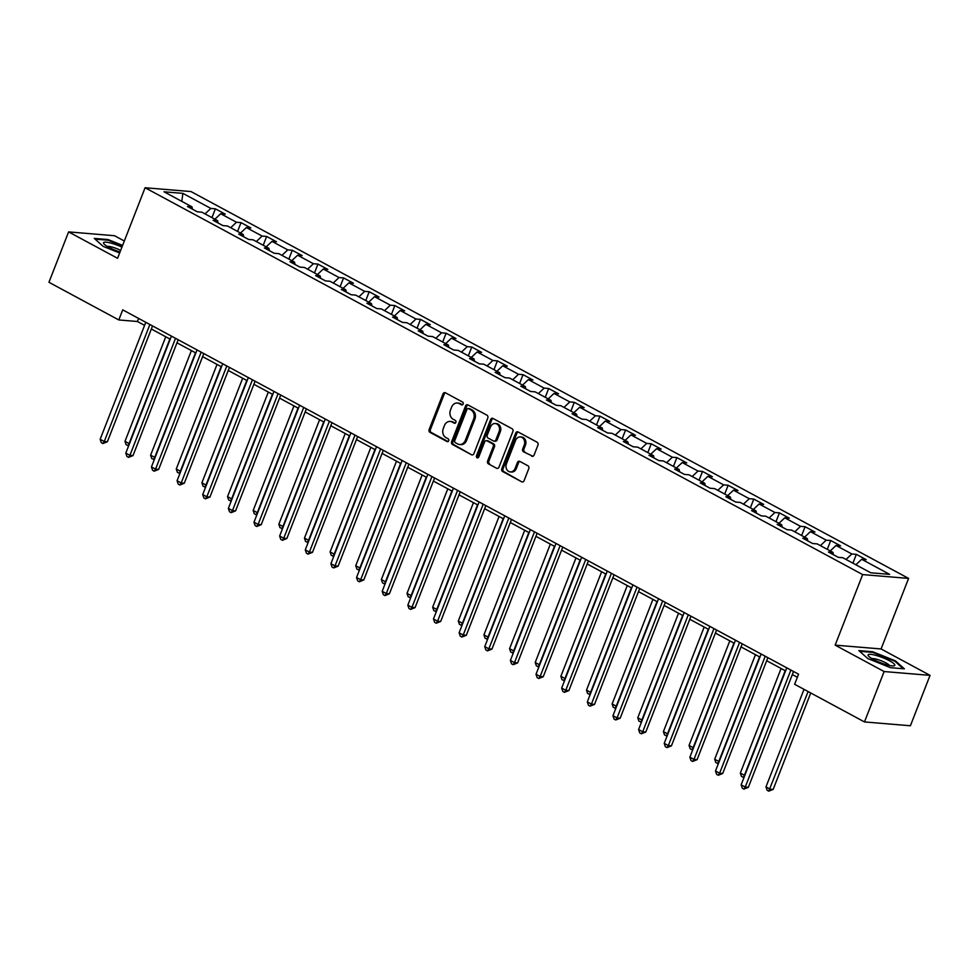 <?xml version="1.0" encoding="UTF-8"?>
<svg xmlns="http://www.w3.org/2000/svg" width="979" height="979" viewBox="0 0 979 979"><rect width="100%" height="100%" fill="white"/><g stroke="black" fill="none" stroke-linecap="round" stroke-linejoin="round"><path stroke-width="1.47" d="M463.14 404.021A1.517 1.248 -85.2 0 0 462.553 402.026L445.408 392.787A2.166 1.787 -85.2 0 0 443.022 393.901L429.132 429.512A2.166 1.787 -85.2 0 0 429.977 432.363L447.122 441.602A1.517 1.248 -85.2 0 0 448.198 438.837L445.983 437.637A6.926 5.715 -85.2 0 1 443.291 428.521L444.442 425.559A6.926 5.715 -85.2 0 1 450.181 421.435A6.926 5.715 -85.2 0 1 452.078 422.01L454.293 423.197A1.517 1.248 -85.2 0 0 455.37 420.432L453.155 419.232A6.926 5.715 -85.2 0 1 450.462 410.115L451.613 407.154A6.926 5.715 -85.2 0 1 457.352 403.03A6.926 5.715 -85.2 0 1 459.249 403.605L461.464 404.804A1.517 1.248 -85.2 0 0 463.14 404.021M531.683 456.177A2.166 1.787 -85.2 0 0 534.069 455.076L537.961 445.078A2.166 1.787 -85.2 0 0 537.116 442.227L518.087 431.972A2.166 1.787 -85.2 0 0 515.7 433.073L501.811 468.696A2.166 1.787 -85.2 0 0 502.655 471.535L521.697 481.803A2.166 1.787 -85.2 0 0 524.071 480.689L528.782 468.623A2.166 1.787 -85.2 0 0 527.938 465.771L519.788 461.378A2.166 1.787 -85.2 0 0 517.414 462.492L515.076 468.476A5.788 4.773 -85.2 0 1 510.279 471.915A5.788 4.773 -85.2 0 1 506.449 463.826L515.59 440.379A5.788 4.773 -85.2 0 1 520.375 436.94A5.788 4.773 -85.2 0 1 524.218 445.029L522.688 448.945A2.166 1.787 -85.2 0 0 523.532 451.784L532.882 456.275L523.532 451.784M835.148 645.137L884.123 671.545L864.481 721.939L910.397 725.757L930.05 675.363L881.076 648.955L908.585 578.405L862.658 574.587L835.148 645.137L881.076 648.955M124.321 241.005L114.519 235.719L68.603 231.901L117.578 258.297L145.088 187.748L862.658 574.587M68.603 231.901L48.95 282.295L118.802 319.949L137.415 321.504L144.574 325.358M864.481 721.939L794.63 684.284L798.558 674.201L122.73 309.866L118.802 319.949M487.787 418.033A2.166 1.787 -85.2 0 0 486.942 415.182L467.913 404.914A2.166 1.787 -85.2 0 0 465.527 406.028L451.637 441.651A2.166 1.787 -85.2 0 0 452.482 444.49L471.523 454.758A2.166 1.787 -85.2 0 0 473.909 453.644L487.787 418.033M493 418.449L512.029 428.704A2.166 1.787 -85.2 0 1 512.874 431.555L498.984 467.167A2.166 1.787 -85.2 0 1 496.61 468.28L488.46 463.887A2.166 1.787 -85.2 0 1 487.615 461.036L493.245 446.595A2.166 1.787 -85.2 0 0 492.4 443.744L487.004 440.831A2.166 1.787 -85.2 0 0 484.617 441.945L478.755 456.985A1.517 1.248 -85.2 0 1 476.492 455.761L490.614 419.55A2.166 1.787 -85.2 0 1 493 418.449A2.166 1.787 -85.2 0 0 491.85 419.661L490.614 419.55M908.585 578.405L191.003 191.566L145.088 187.748M856.356 554.347L851.828 553.979L836.054 545.474L840.582 545.841L830.718 540.53L826.19 540.151L810.404 531.646L814.944 532.025L805.081 526.702L800.553 526.335L784.766 517.83L789.294 518.197L779.443 512.886L774.903 512.506L759.129 504.001L763.657 504.381L753.793 499.057L749.265 498.69L733.491 490.185L738.019 490.552L728.156 485.241L723.628 484.862L707.854 476.357L712.382 476.736L702.518 471.425L697.99 471.046L682.216 462.541L686.744 462.908L676.881 457.597L672.353 457.217L656.579 448.712L661.106 449.092L651.243 443.781L646.715 443.401L630.929 434.896L635.469 435.276L625.605 429.952L621.078 429.573L605.291 421.068L609.819 421.447L599.968 416.136L595.428 415.757L579.654 407.252L584.182 407.631L574.318 402.308L569.79 401.928L554.016 393.423L558.544 393.803L548.681 388.492L544.153 388.112L528.379 379.607L532.906 379.987L523.043 374.663L518.515 374.284L502.741 365.779L507.269 366.158L497.405 360.847L492.878 360.468L477.103 351.963L481.631 352.342L471.768 347.019L467.24 346.652L451.454 338.134L455.994 338.514L446.13 333.203L441.602 332.823L425.816 324.318L430.344 324.698L420.493 319.374L415.953 319.007L400.178 310.502L404.706 310.869L394.843 305.558L390.315 305.179L374.541 296.674L379.069 297.053L369.205 291.73L364.677 291.363L348.903 282.858L353.431 283.225L343.568 277.914L339.04 277.534L323.266 269.029L327.794 269.409L317.93 264.085L313.402 263.718L297.616 255.213L302.156 255.58L292.293 250.269L287.765 249.89L271.978 241.385L276.506 241.764L266.655 236.453L262.115 236.074L246.341 227.569L250.869 227.936L241.018 222.625L236.477 222.245L220.703 213.74L225.231 214.12L215.368 208.808L210.84 208.429L182.902 193.365L164.031 191.798L191.982 206.863L187.442 206.483L197.305 211.794L201.833 212.174L217.619 220.679L213.092 220.299L222.943 225.623L227.483 225.99L243.257 234.507L238.729 234.128L248.593 239.439L253.12 239.818L268.895 248.323L264.367 247.944L274.23 253.267L278.758 253.634L294.532 262.139L290.004 261.772L299.868 267.083L304.396 267.463L320.17 275.968L315.642 275.588L325.505 280.912L330.033 281.279L345.807 289.784L341.279 289.417L351.143 294.728L355.671 295.107L371.457 303.612L366.917 303.233L376.78 308.544L381.308 308.923L397.095 317.429L392.567 317.061L402.418 322.372L406.958 322.752L422.732 331.257L418.204 330.878L428.068 336.189L432.596 336.568L448.37 345.073L443.842 344.694L453.705 350.017L458.233 350.396L474.007 358.901L469.479 358.522L479.343 363.833L483.871 364.212L499.645 372.718L495.117 372.338L504.98 377.661L509.508 378.041L525.295 386.546L520.755 386.167L530.618 391.478L535.146 391.857L550.932 400.362L546.404 399.983L556.256 405.306L560.796 405.685L576.57 414.19L572.042 413.811L581.893 419.122L586.433 419.501L602.207 428.007L597.679 427.627L607.543 432.951L612.071 433.33L627.845 441.835L623.317 441.456L633.18 446.767L637.708 447.146L653.482 455.651L648.955 455.272L658.818 460.595L663.346 460.962L679.12 469.479L674.592 469.1L684.456 474.411L688.983 474.791L704.77 483.296L700.23 482.916L710.093 488.24L714.621 488.607L730.407 497.112L725.88 496.745L735.731 502.056L740.271 502.435L756.045 510.94L751.517 510.561L761.381 515.884L765.908 516.251L781.683 524.756L777.155 524.389L787.018 529.7L791.546 530.08L807.32 538.585L802.792 538.205L812.656 543.516L817.184 543.896L832.958 552.401L828.43 552.034L838.293 557.345L842.821 557.724L870.759 572.788L889.63 574.355L861.691 559.29L866.219 559.67L856.356 554.347L852.917 563.17M846.027 559.45L851.828 553.979M830.253 550.944L836.054 545.474M832.958 552.401L833.459 554.738M820.39 545.621L826.19 540.151M804.603 537.116L810.404 531.646M807.32 538.585L807.822 540.922M794.752 531.805L800.553 526.335M778.966 523.3L784.766 517.83M781.683 524.756L782.184 527.094M769.102 517.977L774.903 512.506M753.328 509.472L759.129 504.001M756.045 510.94L756.547 513.277M743.465 504.161L749.265 498.69M727.691 495.655L733.491 490.185M730.407 497.112L730.909 499.449M717.827 490.332L723.628 484.862M702.053 481.827L707.854 476.357M704.77 483.296L705.272 485.633M692.19 476.516L697.99 471.046M676.416 468.011L682.216 462.541M679.12 469.479L679.622 471.805M666.552 462.7L672.353 457.217M650.778 454.183L656.579 448.712M653.482 455.651L653.984 457.988M640.915 448.871L646.715 443.401M625.128 440.366L630.929 434.896M627.845 441.835L628.347 444.16M615.277 435.055L621.078 429.573M599.491 426.55L605.291 421.068M602.207 428.007L602.709 430.344M589.627 421.227L595.428 415.757M573.853 412.722L579.654 407.252M576.57 414.19L577.072 416.516M563.99 407.411L569.79 401.928M548.216 398.906L554.016 393.423M550.932 400.362L551.434 402.699M538.352 393.582L544.153 388.112M522.578 385.077L528.379 379.607M525.295 386.546L525.796 388.883M512.715 379.766L518.515 374.284M496.94 371.261L502.741 365.779M499.645 372.718L500.147 375.055M487.077 365.938L492.878 360.468M471.291 357.433L477.103 351.963M474.007 358.901L474.509 361.239M461.439 352.122L467.24 346.652M445.653 343.617L451.454 338.134M448.37 345.073L448.871 347.41M435.79 338.293L441.602 332.823M420.015 329.788L425.816 324.318M422.732 331.257L423.234 333.594M410.152 324.477L415.953 319.007M394.378 315.972L400.178 310.502M397.095 317.429L397.596 319.766M384.514 310.649L390.315 305.179M368.74 302.144L374.541 296.674M371.457 303.612L371.959 305.95M358.877 296.833L364.677 291.363M343.103 288.328L348.903 282.858M345.807 289.784L346.309 292.121M333.239 283.004L339.04 277.534M317.465 274.499L323.266 269.029M320.17 275.968L320.671 278.305M307.602 269.188L313.402 263.718M291.815 260.683L297.616 255.213M294.532 262.139L295.034 264.477M281.964 255.36L287.765 249.89M266.178 246.855L271.978 241.385M268.895 248.323L269.396 250.661M256.314 241.544L262.115 236.074M240.54 233.039L246.341 227.569M243.257 234.507L243.759 236.832M230.677 227.728L236.477 222.245M214.903 219.21L220.703 213.74M217.619 220.679L218.121 223.016M205.039 213.899L210.84 208.429M181.8 201.368L182.902 193.365M191.982 206.863L192.484 209.188M884.123 671.545L930.05 675.363M151.329 329.005L170.224 339.187M176.979 342.821L195.861 353.003M202.616 356.65L221.499 366.819M228.254 370.466L247.136 380.647M253.891 384.294L272.774 394.464M279.529 398.11L298.411 408.292M305.167 411.926L324.049 422.108M330.816 425.755L349.699 435.936M356.454 439.571L375.336 449.753M382.091 453.399L400.974 463.581M407.729 467.216L426.611 477.397M433.367 481.044L452.249 491.225M459.004 494.86L477.887 505.042M484.642 508.688L503.536 518.87M510.292 522.505L529.174 532.686M535.929 536.333L554.812 546.515M561.567 550.149L580.449 560.331M587.204 563.977L606.087 574.159M612.842 577.794L631.724 587.975M638.479 591.622L657.362 601.791M664.117 605.438L683.012 615.62M689.767 619.266L708.649 629.436M715.404 633.083L734.287 643.264M741.042 646.899L759.924 657.08M766.679 660.727L785.562 670.909M792.317 674.543L797.359 677.272M855.891 564.761L861.691 559.29M138.614 318.432L137.415 321.504M211.941 217.619L215.368 208.808M237.579 231.436L241.018 222.625M263.216 245.264L266.655 236.453M288.854 259.08L292.293 250.269M314.492 272.908L317.93 264.085M340.129 286.725L343.568 277.914M365.767 300.553L369.205 291.73M391.416 314.369L394.843 305.558M417.054 328.198L420.493 319.374M442.692 342.014L446.13 333.203M468.329 355.842L471.768 347.019M493.967 369.658L497.405 360.847M519.604 383.474L523.043 374.663M545.254 397.303L548.681 388.492M570.892 411.119L574.318 402.308M596.529 424.947L599.968 416.136M622.167 438.763L625.605 429.952M647.804 452.592L651.243 443.781M673.442 466.408L676.881 457.597M699.079 480.236L702.518 471.425M724.729 494.052L728.156 485.241M750.367 507.881L753.793 499.057M776.004 521.697L779.443 512.886M801.642 535.525L805.081 526.702M827.279 549.341L830.718 540.53M122.608 245.386L108.094 239.561L94.265 238.411L103.199 246.39L119.646 252.986M904.388 668.841L895.442 660.862L872.668 651.745L858.84 650.594L867.786 658.561L890.56 667.69L904.388 668.841M107.849 240.185L108.094 239.561M872.424 652.357L872.668 651.745M895.185 661.523L895.442 660.862M462.492 404.792L460.485 403.703A6.926 5.715 -85.2 0 0 458.6 403.14L457.352 403.03M450.181 421.435L451.417 421.545A6.926 5.715 -85.2 0 1 453.314 422.108L455.321 423.185M445.421 392.799A2.166 1.787 -85.2 0 0 444.258 393.999L430.381 429.622A2.166 1.787 -85.2 0 0 431.213 432.461L448.149 441.59M467.925 404.927A2.166 1.787 -85.2 0 0 466.763 406.138L452.885 441.749A2.166 1.787 -85.2 0 0 453.718 444.601L471.523 454.758M468.611 408.647A1.517 1.248 -85.2 0 0 466.934 409.418L454.745 440.685A1.517 1.248 -85.2 0 0 455.333 442.679L457.67 443.94A6.926 5.715 -85.2 0 0 459.567 444.515A6.926 5.715 -85.2 0 0 465.306 440.391L473.64 419.024A6.926 5.715 -85.2 0 0 470.948 409.907L468.611 408.647L469.847 408.745A1.517 1.248 -85.2 0 0 469.002 408.684M459.567 444.515L460.815 444.613A6.926 5.715 -85.2 0 0 466.542 440.501L465.306 440.391M469.847 408.745L472.184 410.005A6.926 5.715 -85.2 0 1 474.876 419.122L466.542 440.501M496.61 468.28L488.46 463.887M486.404 440.66L487.652 440.758A2.166 1.787 -85.2 0 1 488.24 440.942L493.649 443.854A2.166 1.787 -85.2 0 1 494.493 446.693L488.851 461.146A2.166 1.787 -85.2 0 0 489.696 463.997M491.85 419.661L477.74 455.871A1.517 1.248 -85.2 0 0 478.131 457.731M499.094 431.604A5.788 4.773 -85.2 0 0 495.252 423.515A5.788 4.773 -85.2 0 0 490.467 426.954L487.236 435.214A2.166 1.787 -85.2 0 0 488.08 438.066L493.489 440.978A2.166 1.787 -85.2 0 0 495.876 439.865L499.094 431.604L500.33 431.715A5.788 4.773 -85.2 0 0 496.5 423.613L495.252 423.515M494.077 441.15L495.325 441.26A2.166 1.787 -85.2 0 0 497.112 439.975L495.876 439.865M500.33 431.715L497.112 439.975M520.375 436.94L521.623 437.038A5.788 4.773 -85.2 0 1 525.454 445.139L523.936 449.043A2.166 1.787 -85.2 0 0 524.781 451.894M510.279 471.915L511.515 472.025A5.788 4.773 -85.2 0 0 516.312 468.586L515.076 468.476M519.812 461.39A2.166 1.787 -85.2 0 0 518.65 462.602L516.312 468.586M518.099 431.972A2.166 1.787 -85.2 0 0 516.936 433.183L503.059 468.794A2.166 1.787 -85.2 0 0 503.891 471.645L521.697 481.803M165.757 336.776L124.982 441.358L129.093 443.573L169.869 338.991M128.702 445.678L126.12 444.723L124.982 441.358M127.772 445.604L129.509 443.609M149.885 324.514L104.263 441.505L100.164 439.29L145.773 322.299M152.528 325.934L107.372 441.762L104.263 441.505L102.942 443.536L101.302 442.655L100.164 439.29M107.372 441.762L102.942 443.536M121.934 247.112A14.33 2.741 21.3 0 0 111.655 243.294A14.33 2.741 21.3 0 0 103.97 243.906A14.33 2.741 21.3 0 0 120.038 251.982M120.674 250.367A9.814 1.872 21.3 0 0 112.377 247.149A9.814 1.872 21.3 0 0 107.323 246.427M95.049 239.121L108.204 240.222L122.412 245.9M889.519 660.788A14.33 2.741 21.3 0 0 873.929 654.878A14.33 2.741 21.3 0 0 868.557 656.089A14.33 2.741 21.3 0 0 873.39 659.454A14.33 2.741 21.3 0 0 893.68 665.879A14.33 2.741 21.3 0 0 889.519 660.788M889.519 665.475A9.814 1.872 21.3 0 0 886.044 662.967A9.814 1.872 21.3 0 0 871.897 658.61M859.635 651.304L872.791 652.393L894.855 661.229L903.287 668.755M191.394 350.592L150.619 455.174L154.731 457.389L195.506 352.807M154.339 459.506L151.757 458.539L150.619 455.174M153.409 459.42L155.147 457.426M217.032 364.421L176.257 469.002L180.369 471.217L221.144 366.635M179.977 473.322L177.407 472.367L176.257 469.002M179.047 473.249L180.785 471.254M175.522 338.33L129.913 455.333L125.801 453.118L171.411 336.115M178.166 339.762L133.009 455.59L129.913 455.333L128.579 457.364L126.94 456.471L125.801 453.118M133.009 455.59L128.579 457.364M201.16 352.146L155.551 469.149L151.439 466.934L197.048 349.931M203.803 353.578L158.647 469.406L155.551 469.149L154.229 471.18L152.577 470.299L151.439 466.934M158.647 469.406L154.229 471.18M242.67 378.237L201.894 482.818L206.006 485.033L246.781 380.452M205.614 487.15L203.045 486.184L201.894 482.818M204.684 487.065L206.422 485.07M268.307 392.065L227.544 496.647L231.644 498.862L272.419 394.28M231.252 500.967L228.682 500L227.544 496.647M230.322 500.893L232.06 498.886M293.957 405.881L253.182 510.463L257.293 512.678L298.057 408.096M256.89 514.795L254.32 513.828L253.182 510.463M255.96 514.709L257.697 512.715M226.798 365.975L181.188 482.965L177.077 480.75L222.698 363.76M229.453 367.406L184.285 483.234L181.188 482.965L179.867 485.009L178.215 484.115L177.077 480.75M184.285 483.234L179.867 485.009M252.435 379.791L206.826 496.794L202.714 494.579L248.336 377.576M255.091 381.223L209.934 497.051L206.826 496.794L205.504 498.825L203.865 497.944L202.714 494.579M209.934 497.051L205.504 498.825M278.085 393.619L232.464 510.61L228.352 508.395L273.973 391.404M280.728 395.039L235.572 510.867L232.464 510.61L231.142 512.653L229.502 511.76L228.352 508.395M235.572 510.867L231.142 512.653M303.723 407.435L258.101 524.438L253.989 522.223L299.611 405.22M306.366 408.867L261.209 524.695L258.101 524.438L256.779 526.469L255.14 525.588L253.989 522.223M261.209 524.695L256.779 526.469M329.36 421.264L283.739 538.254L279.639 536.039L325.248 419.049M332.003 422.683L286.847 538.511L283.739 538.254L282.417 540.298L280.777 539.405L279.639 536.039M286.847 538.511L282.417 540.298M354.998 435.08L309.388 552.083L305.277 549.868L350.886 432.865M357.641 436.512L312.485 552.34L309.388 552.083L308.055 554.114L306.415 553.233L305.277 549.868M312.485 552.34L308.055 554.114M380.635 448.908L335.026 565.899L330.914 563.684L376.523 446.693M383.291 450.328L338.122 566.156L335.026 565.899L333.704 567.93L332.052 567.049L330.914 563.684M338.122 566.156L333.704 567.93M406.273 462.724L360.664 579.727L356.552 577.512L402.173 460.509M408.928 464.156L363.76 579.984L360.664 579.727L359.342 581.759L357.69 580.877L356.552 577.512M363.76 579.984L359.342 581.759M431.923 476.553L386.301 593.543L382.189 591.328L427.811 474.338M434.566 477.972L389.409 593.8L386.301 593.543L384.98 595.575L383.34 594.694L382.189 591.328M389.409 593.8L384.98 595.575M457.56 490.369L411.939 607.372L407.827 605.157L453.448 488.154M460.203 491.801L415.047 607.629L411.939 607.372L410.617 609.403L408.977 608.51L407.827 605.157M415.047 607.629L410.617 609.403M483.198 504.197L437.576 621.188L433.477 618.973L479.086 501.982M485.841 505.617L440.685 621.445L437.576 621.188L436.255 623.219L434.615 622.338L433.477 618.973M440.685 621.445L436.255 623.219M508.835 518.013L463.214 635.016L459.114 632.801L504.723 515.798M511.479 519.445L466.322 635.273L463.214 635.016L461.892 637.048L460.252 636.154L459.114 632.801M466.322 635.273L461.892 637.048M534.473 531.842L488.864 648.832L484.752 646.617L530.361 529.627M537.116 533.261L491.96 649.089L488.864 648.832L487.53 650.864L485.89 649.983L484.752 646.617M491.96 649.089L487.53 650.864M560.11 545.658L514.501 662.661L510.389 660.446L555.999 543.443M562.766 547.09L517.597 662.918L514.501 662.661L513.18 664.692L511.527 663.799L510.389 660.446M517.597 662.918L513.18 664.692M585.748 559.474L540.139 676.477L536.027 674.262L581.648 557.259M588.403 560.906L543.235 676.734L540.139 676.477L538.817 678.508L537.165 677.627L536.027 674.262M543.235 676.734L538.817 678.508M611.398 573.302L565.776 690.305L561.665 688.09L607.286 571.087M614.041 574.734L568.885 690.562L565.776 690.305L564.455 692.337L562.815 691.443L561.665 688.09M568.885 690.562L564.455 692.337M637.035 587.119L591.414 704.121L587.302 701.906L632.923 584.904M639.679 588.55L594.522 704.378L591.414 704.121L590.092 706.153L588.452 705.272L587.302 701.906M594.522 704.378L590.092 706.153M662.673 600.947L617.051 717.937L612.952 715.722L658.561 598.732M665.316 602.379L620.16 718.207L617.051 717.937L615.73 719.981L614.09 719.088L612.952 715.722M620.16 718.207L615.73 719.981M688.31 614.763L642.689 731.766L638.589 729.551L684.199 612.548M690.954 616.195L645.797 732.023L642.689 731.766L641.367 733.797L639.728 732.916L638.589 729.551M645.797 732.023L641.367 733.797M319.595 419.71L278.819 524.291L282.931 526.506L323.706 421.925M282.527 528.611L279.957 527.644L278.819 524.291M281.597 528.538L283.347 526.531M345.232 433.526L304.457 538.107L308.569 540.322L349.344 435.741M308.177 542.439L305.595 541.473L304.457 538.107M307.247 542.354L308.985 540.359M370.87 447.354L330.094 551.936L334.206 554.151L374.981 449.569M333.815 556.256L331.232 555.289L330.094 551.936M332.884 556.182L334.622 554.175M396.507 461.17L355.732 565.752L359.844 567.967L400.619 463.385M359.452 570.084L356.882 569.117L355.732 565.752M358.522 569.998L360.26 568.004M422.145 474.999L381.369 579.568L385.481 581.783L426.257 477.214M385.09 583.9L382.52 582.933L381.369 579.568M384.16 583.827L385.897 581.82M447.795 488.815L407.019 593.396L411.119 595.611L451.894 491.03M410.727 597.716L408.157 596.762L407.019 593.396M409.797 597.643L411.535 595.648M473.432 502.643L432.657 607.213L436.769 609.427L477.532 504.858M436.365 611.545L433.795 610.578L432.657 607.213M435.435 611.471L437.172 609.464M499.07 516.459L458.294 621.041L462.406 623.256L503.182 518.674M462.002 625.361L459.432 624.406L458.294 621.041M461.085 625.287L462.822 623.293M524.707 530.275L483.932 634.857L488.044 637.072L528.819 532.503M487.652 639.189L485.07 638.222L483.932 634.857M486.722 639.116L488.46 637.109M550.345 544.104L509.569 648.685L513.681 650.9L554.457 546.319M513.29 653.005L510.72 652.051L509.569 648.685M512.36 652.932L514.097 650.937M575.982 557.92L535.207 662.502L539.319 664.717L580.094 560.135M538.927 666.834L536.357 665.867L535.207 662.502M537.997 666.748L539.735 664.753M601.62 571.748L560.857 676.33L564.956 678.545L605.732 573.963M564.565 680.65L561.995 679.695L560.857 676.33M563.635 680.576L565.372 678.582M627.27 585.564L586.494 690.146L590.594 692.361L631.369 587.779M590.202 694.478L587.633 693.511L586.494 690.146M589.272 694.392L591.01 692.398M652.907 599.393L612.132 703.974L616.244 706.189L657.007 601.608M615.84 708.294L613.27 707.327L612.132 703.974M614.91 708.221L616.648 706.226M678.545 613.209L637.77 717.791L641.881 720.006L682.657 615.424M641.478 722.123L638.908 721.156L637.77 717.791M640.56 722.037L642.297 720.042M704.182 627.037L663.407 731.619L667.519 733.834L708.294 629.252M667.127 735.939L664.545 734.972L663.407 731.619M666.197 735.865L667.935 733.858M729.82 640.853L689.045 745.435L693.156 747.65L733.932 643.068M692.765 749.767L690.195 748.8L689.045 745.435M691.835 749.681L693.573 747.687M755.458 654.682L714.682 759.263L718.794 761.478L759.569 656.897M718.402 763.583L715.833 762.617L714.682 759.263M717.472 763.51L719.21 761.503M713.948 628.591L668.339 745.582L664.227 743.367L709.836 626.376M716.591 630.011L671.435 745.839L668.339 745.582L667.005 747.626L665.365 746.732L664.227 743.367M671.435 745.839L667.005 747.626M739.586 642.408L693.976 759.41L689.865 757.195L735.486 640.193M742.241 643.839L697.072 759.667L693.976 759.41L692.655 761.442L691.003 760.561L689.865 757.195M697.072 759.667L692.655 761.442M781.095 668.498L740.332 773.08L744.432 775.295L785.207 670.713M744.04 777.412L741.47 776.445L740.332 773.08M743.11 777.326L744.848 775.331M765.223 656.236L719.614 773.226L715.502 771.011L761.124 654.021M767.879 657.655L722.71 773.483L719.614 773.226L718.292 775.258L716.64 774.377L715.502 771.011M722.71 773.483L718.292 775.258M804.004 689.338L765.97 786.908L770.069 789.123L773.177 789.38L810.759 692.973M773.177 789.38L768.748 791.154L808.116 691.553M768.748 791.154L767.108 790.261L765.97 786.908M790.873 670.052L745.252 787.055L741.14 784.84L786.761 667.837M793.516 671.484L748.36 787.312L745.252 787.055L743.93 789.086L742.29 788.205L741.14 784.84M748.36 787.312L743.93 789.086M460.485 403.703L459.249 403.605M455.137 423.271L454.293 423.197M453.314 422.108L452.078 422.01M447.966 441.676L447.122 441.602M431.213 432.461L429.977 432.363M430.381 429.622L429.132 429.512M444.258 393.999L443.022 393.901M462.308 404.865L461.464 404.804M453.718 444.601L452.482 444.49M452.885 441.749L451.637 441.651M466.763 406.138L465.527 406.028M474.876 419.122L473.64 419.024M472.184 410.005L470.948 409.907M488.851 461.146L487.615 461.036M494.493 446.693L493.245 446.595M493.649 443.854L492.4 443.744M488.24 440.942L487.004 440.831M477.74 455.871L476.492 455.761M523.936 449.043L522.688 448.945M525.454 445.139L524.218 445.029M518.65 462.602L517.414 462.492M503.891 471.645L502.655 471.535M503.059 468.794L501.811 468.696M516.936 433.183L515.7 433.073M469.43 408.622L468.195 408.524"/></g></svg>
